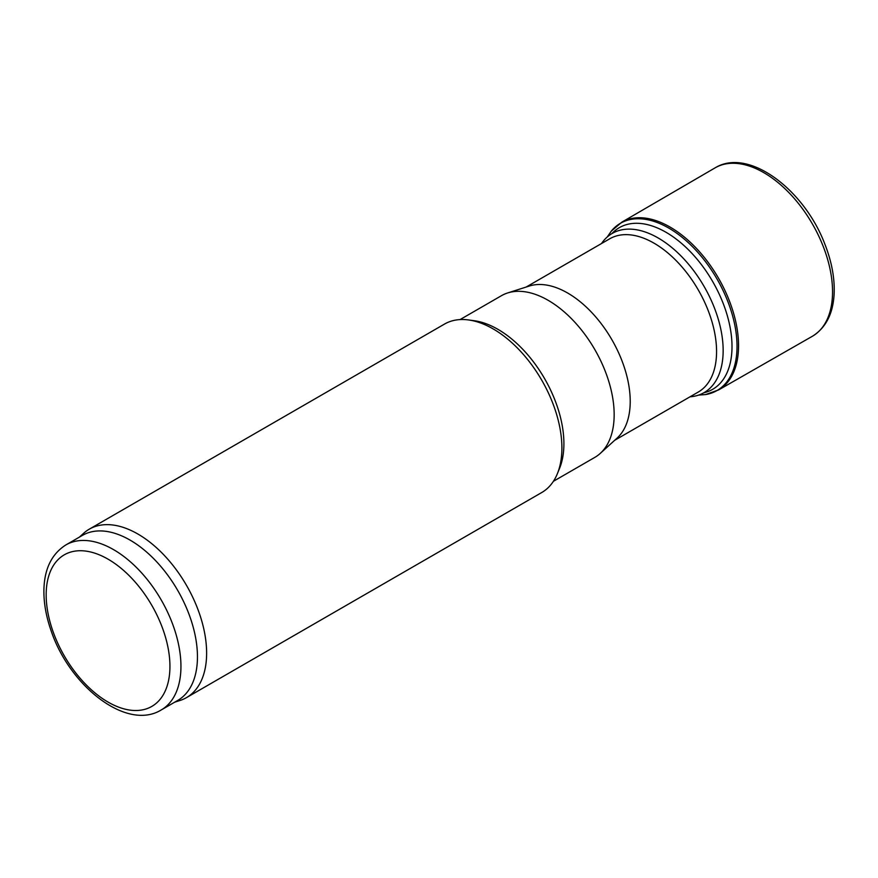 <?xml version="1.0" encoding="UTF-8"?>
<svg xmlns="http://www.w3.org/2000/svg" width="878" height="878" viewBox="0 0 878 878"><rect width="100%" height="100%" fill="white"/><g stroke="black" fill="none" stroke-linecap="round" stroke-linejoin="round"><path stroke-width="1.32" d="M690.02 396.801A91.905 53.053 -120 0 0 704.683 392.268A91.905 53.053 -120 0 0 723.154 350.531A91.905 53.053 -120 0 0 683.402 258.439A91.905 53.053 -120 0 0 612.789 233.098A91.905 53.053 -120 0 0 601.529 243.524M614.655 440.317L698.24 392.06A88.491 51.089 -120 0 0 716.569 351.551A88.491 51.089 -120 0 0 677.948 262.489A88.491 51.089 -120 0 0 609.749 238.783L526.163 287.04M553.425 481.287L594.823 457.383A93.353 53.898 -120 0 0 600.278 453.388L617.058 438.133A88.491 51.089 -120 0 0 630.217 401.4A88.491 51.089 -120 0 0 595.152 316.256A88.491 51.089 -120 0 0 529.258 286.052L507.649 292.956A93.353 53.898 -120 0 0 501.47 295.677L460.072 319.581M600.278 453.388A93.353 53.898 -120 0 0 614.161 414.646A93.353 53.898 -120 0 0 577.164 324.827A93.353 53.898 -120 0 0 507.649 292.956M174.722 702.17L180.034 700.468A97.249 56.148 -120 0 0 186.476 697.626L541.759 492.514A97.249 56.148 -120 0 0 557.365 473.714L559.56 468.347A93.353 53.898 -120 0 0 563.906 443.653A93.353 53.898 -120 0 0 474.339 320.733L468.6 319.954A97.249 56.148 -120 0 0 444.509 324.07L89.238 529.193A97.249 56.148 -120 0 0 83.553 533.352L79.426 537.106M557.365 473.714A97.249 56.148 -120 0 0 561.898 447.989A97.249 56.148 -120 0 0 468.6 319.954M186.476 697.626A97.249 56.148 -120 0 0 206.626 653.111A97.249 56.148 -120 0 0 164.175 555.247A97.249 56.148 -120 0 0 89.238 529.193M161.201 709.973L177.707 700.446A95.307 55.018 -120 0 0 197.451 656.821A95.307 55.018 -120 0 0 155.845 560.91A95.307 55.018 -120 0 0 82.411 535.382L65.905 544.909C51.626 553.974 44.295 569.065 43.9 590.17C43.735 602.868 46.073 616.191 50.902 630.141C69.175 685.707 126.366 731.33 161.201 709.973A95.307 55.018 -120 0 0 180.945 666.347A95.307 55.018 -120 0 0 139.339 570.437A95.307 55.018 -120 0 0 65.905 544.909M812.04 336.461A97.238 56.148 -120 0 0 813.061 335.868A97.238 56.148 -120 0 0 812.402 223.967A97.238 56.148 -120 0 0 715.822 167.446A97.238 56.148 -120 0 0 714.802 168.027L621.811 222.178A96.843 55.907 -120 0 1 718.489 278.183A96.843 55.907 -120 0 1 718.643 389.909L812.04 336.461M703.794 392.784A93.342 53.887 -120 0 0 712.673 281.542A93.342 53.887 -120 0 0 611.889 233.614M169.937 666.347A87.526 50.529 -120 0 0 77.11 550.868A87.526 50.529 -120 0 0 77.11 674.644A87.526 50.529 -120 0 0 169.937 666.347M698.57 395.111L705.682 394.54A96.569 55.753 -120 0 0 717.03 279.028A96.569 55.753 -120 0 0 611.318 231.09L621.811 222.178M813.061 335.868C825.968 327.406 832.981 313.611 834.1 294.459C834.901 278.589 831.773 261.699 824.727 243.788C804.105 189.604 749.132 147.877 715.822 167.446M705.682 394.54L718.643 389.909M611.318 231.09L607.269 236.972"/></g></svg>
